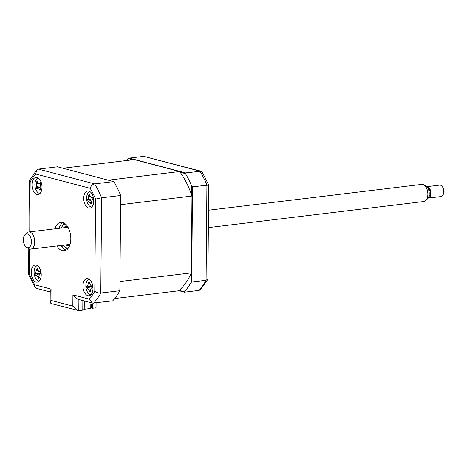 <?xml version="1.0" encoding="UTF-8"?>
<svg xmlns="http://www.w3.org/2000/svg" width="467" height="467" viewBox="0 0 467 467"><rect width="100%" height="100%" fill="white"/><g stroke="black" fill="none" stroke-linecap="round" stroke-linejoin="round"><path stroke-width="0.7" d="M132.791 159.772L128.419 158.622L129.306 158.109L185.545 172.901L185.481 173.631L180.151 172.23M191.663 195.089L191.744 186.059L192.538 186.788L191.709 282.021L190.898 282.693L190.98 273.662M191.744 186.059A77.61 44.418 -96.9 0 0 185.481 173.631M192.538 186.788L208.708 185.101M185.545 172.901L200.95 171.22L202.252 172.189L208.731 185.055L207.908 279.038L206.099 280.282L206.928 185.049A77.61 44.418 -96.9 0 0 199.934 171.155L143.696 156.369L200.95 171.22M191.709 282.021L206.099 280.282A77.61 44.418 -96.9 0 1 198.895 290.439L200.629 289.528L207.797 279.459M179.118 290.381L184.453 291.782L184.5 292.179L178.773 290.672M184.453 291.782A77.61 44.418 -96.9 0 0 190.898 282.693M184.5 292.179L198.895 290.439M128.419 158.622A77.61 44.418 -96.9 0 0 126.826 160.496M129.306 158.109L143.696 156.369M93.744 200.886A8.622 4.933 -96.9 0 0 87.703 191.009A8.622 4.933 -96.9 0 0 83.727 198.253A8.622 4.933 -96.9 0 0 89.775 208.13A8.622 4.933 -96.9 0 0 93.744 200.886M42.001 187.279A8.622 4.933 -96.9 0 0 35.959 177.402A8.622 4.933 -96.9 0 0 31.989 184.646A8.622 4.933 -96.9 0 0 38.031 194.523A8.622 4.933 -96.9 0 0 42.001 187.279M41.236 274.9A8.622 4.933 -96.9 0 0 35.194 265.022A8.622 4.933 -96.9 0 0 31.225 272.267A8.622 4.933 -96.9 0 0 37.267 282.144A8.622 4.933 -96.9 0 0 41.236 274.9M92.98 288.507A8.622 4.933 -96.9 0 0 86.938 278.63A8.622 4.933 -96.9 0 0 82.963 285.874A8.622 4.933 -96.9 0 0 89.01 295.751A8.622 4.933 -96.9 0 0 92.98 288.507M56.986 245.928A14.372 8.225 -96.9 0 0 64.213 250.843A14.372 8.225 -96.9 0 0 70.826 238.771A14.372 8.225 -96.9 0 0 60.757 222.31A14.372 8.225 -96.9 0 0 54.913 228.807M62.922 222.537A14.372 8.225 -96.9 0 0 59.128 228.299M61.2 245.42A14.372 8.225 -96.9 0 0 66.261 250.108M37.611 186.771A8.622 4.933 -96.9 0 0 37.716 187.302M28.931 231.953L29.38 180.519L36.66 170.029L38.399 169.118L57.47 166.807L113.703 181.599A77.61 44.418 83.1 0 1 120.696 195.486L119.867 290.719A77.61 44.418 83.1 0 1 112.664 300.876L92.489 303.106L77.732 299.224L72.934 294.852L89.226 299.137L92.489 303.106M119.867 290.719L100.796 293.031A77.61 44.418 83.1 0 1 93.593 303.188M120.696 195.486L101.625 197.798L100.796 293.031C98.438 293.142 96.441 292.564 94.795 291.285L95.601 199.07L101.625 197.798A77.61 44.418 83.1 0 0 94.632 183.905C92.39 184.459 90.913 185.936 90.195 188.335L35.743 174.016A73.296 41.948 -96.9 0 0 30.174 181.867L29.736 231.854M40.518 273.277L39.975 273.341M113.703 181.599L94.632 183.905L38.399 169.118M36.66 170.029L35.743 174.016M29.38 180.519L30.174 181.867M50.238 291.992L36.338 288.337L35.043 287.368L28.563 274.52L29.368 274.082A73.296 41.948 -96.9 0 0 34.774 284.817L51.066 289.102L50.967 300.409L50.144 302.412L50.996 303.527L78.812 310.631L82.787 310.152L82.875 300.579M35.043 287.368L34.774 284.817M50.144 302.412L50.243 291.104L51.066 289.102M50.967 300.409L72.834 306.159L77.633 310.532M60.249 225.538A17.244 9.871 -96.9 0 0 59.513 228.252M61.586 245.373A17.244 9.871 -96.9 0 0 62.946 247.831M62.893 168.237L134.268 159.597L179.649 171.529L108.274 180.169L62.893 168.237M114.678 298.547L178.604 290.807A72.146 41.289 -96.9 0 0 191.318 272.886L119.949 281.531L120.62 204.68L191.99 196.041A72.146 41.289 -96.9 0 0 179.649 171.529M191.318 272.886L191.99 196.041M82.799 308.897L84.229 309.271L90.779 308.477L90.82 304.169L92.571 303.959L92.536 308.267L91.579 308.01L91.608 304.075M91.585 306.848L90.796 306.638M96.091 302.885L96.044 307.841L92.536 308.267M91.59 306.463L90.802 306.253M84.299 300.952L84.229 309.271M87.901 200.612L87.539 199.73A19.637 6.34 -0.2 0 1 88.1 199.234L88.73 196.578A19.637 18.231 -129.8 0 1 88.666 194.99L89.209 195.124L89.757 194.43A19.637 12.037 68.3 0 0 89.921 195.959L90.983 197.471L91.573 197.43A19.637 6.34 -0.2 0 1 92.711 197.045L93.196 199.012L92.104 199.572L91.474 202.229A19.637 12.037 68.3 0 0 92.063 203.752L91.316 203.647L90.977 204.318A19.637 18.231 -129.8 0 1 90.283 202.847L88.631 201.376L88.024 201.697L87.901 200.612M91.485 199.952L87.539 199.73M89.956 191.616A7.758 4.442 -96.9 0 0 89.29 191.861A7.758 4.442 -96.9 0 0 86.804 200.419A7.758 4.442 -96.9 0 0 91.818 207.004M88.666 194.99L89.209 195.124M91.322 203.641L91.9 203.355M92.32 199.642L88.642 201.37L91.561 199.911L88.1 199.234M92.845 198.662A3.386 1.938 83.1 0 1 92.536 199.351M69.735 245.315A9.772 5.592 83.1 0 1 68.573 245.683A9.772 5.592 83.1 0 1 65.824 244.86M65.228 223.856A12.358 7.075 -96.9 0 0 61.434 227.785A12.358 7.075 -96.9 0 0 61.329 228.03M61.434 227.785L61.621 227.347A12.936 7.402 83.1 0 1 64.831 223.541M63.401 245.152A12.358 7.075 -96.9 0 0 63.559 245.362A12.358 7.075 -96.9 0 0 68.188 248.275M67.873 248.672A12.936 7.402 83.1 0 1 63.851 245.741L63.559 245.362M63.745 227.738A9.772 5.592 83.1 0 1 66.221 226.279A9.772 5.592 83.1 0 1 67.441 226.361M92.268 287.614L91.316 288.075L90.283 290.264A19.637 12.364 86.6 0 0 90.639 291.822L89.909 291.443L89.46 291.863A19.637 18.557 -88.6 0 1 88.993 290.311L87.562 288.209A19.637 3.859 161.4 0 1 86.903 288.116L86.71 286.073A19.637 2.341 7.9 0 1 87.352 285.979L88.391 283.79A19.637 18.557 -88.6 0 1 88.561 282.167L89.086 282.576L89.74 282.126A19.637 12.364 86.6 0 0 89.676 283.743L91.112 285.845A19.637 2.341 7.9 0 1 92.303 285.874L92.489 287.917A19.637 3.859 161.4 0 1 91.316 288.075L92.233 287.549M92.057 286.084A3.386 1.938 83.1 0 1 91.45 286.65L86.71 286.073M89.191 279.237A7.758 4.442 -96.9 0 0 85.951 287.438A7.758 4.442 -96.9 0 0 91.053 294.624M89.909 291.443L89.46 291.863M88.561 282.167L89.086 282.576M90.884 285.816L92.186 286.084L90.884 285.816M91.45 286.65A3.386 1.938 83.1 0 1 92.075 287.088M90.575 286.709L86.903 288.116M36.805 269.091L37.372 268.432A19.637 12.16 71.2 0 0 37.5 269.99L39.123 271.566A19.637 5.697 1.1 0 1 40.273 271.251L40.162 272.354L40.711 273.236A19.637 0.502 154.5 0 1 39.602 273.738L40.664 273.201L39.602 273.738L38.901 276.324A19.637 12.16 71.2 0 0 39.456 277.859L38.685 277.719L38.347 278.344A19.637 18.359 -123.9 0 1 37.687 276.849L36.064 275.273A19.637 0.502 154.5 0 1 35.445 275.524L35.007 273.534A19.637 5.697 1.1 0 1 35.585 273.102L36.286 270.516A19.637 18.359 -123.9 0 1 36.263 268.91L36.805 269.091L36.263 268.91M37.448 265.63A7.758 4.442 -96.9 0 0 34.424 275.116A7.758 4.442 -96.9 0 0 39.31 281.017M40.121 271.934L38.586 271.59L40.133 271.771M39 276.627L37.687 276.849M40.302 272.74A3.386 1.938 83.1 0 1 39.788 273.563A3.386 1.938 83.1 0 1 39.923 273.574M39.788 273.563L36.064 275.273M35.445 275.524L39.006 273.802L35.585 273.102M38.948 273.831L35.007 273.534M40.495 183.403L41.166 184.033A19.637 4.267 143.1 0 0 40.232 184.99L40.086 187.956A19.637 10.519 50.3 0 0 40.909 189.316L40.197 189.52L40.004 190.408A19.637 16.713 -157.5 0 1 39.094 189.147L37.331 188.487A19.637 4.267 143.1 0 0 36.852 189.223L36.082 187.495A19.637 10.461 -9.3 0 1 36.484 186.602L36.63 183.642A19.637 16.713 -157.5 0 1 36.338 182.212L37.249 181.12A19.637 10.519 50.3 0 0 37.623 182.445L38.469 183.397L39.386 183.111A19.637 10.461 -9.3 0 1 40.395 182.305L40.495 183.403M38.212 178.009A7.758 4.442 -96.9 0 0 36.461 179.147A7.758 4.442 -96.9 0 0 35.282 187.88A7.758 4.442 -96.9 0 0 40.074 193.396M40.909 189.316L40.197 189.52M40.039 187.22L36.082 187.495M39.765 187.104L36.484 186.602M40.267 182.562L39.969 182.632M37.629 182.457L36.414 182.247M36.338 182.212L36.846 182.031M40.442 183.274L39.386 183.111M39.777 187.162L37.331 188.487M29.234 235.164A6.964 3.987 -96.9 0 0 25.025 234.691A6.964 3.987 -96.9 0 0 25.533 246.488A6.964 3.987 -96.9 0 0 26.555 247.347A6.964 3.987 -96.9 0 0 31.196 244.031A6.964 3.987 -96.9 0 0 29.234 235.164M25.025 234.691L26.8 232.945A8.622 4.933 83.1 0 1 28.685 231.982A8.622 4.933 83.1 0 1 32.019 233.535A8.622 4.933 83.1 0 1 34.686 242.858A8.622 4.933 83.1 0 1 30.758 249.104A8.622 4.933 83.1 0 1 28.697 248.619L26.555 247.347M208.358 227.604L423.884 201.51A8.622 4.933 -96.9 0 0 425.77 200.547A8.622 4.933 -96.9 0 0 425.145 185.942A8.622 4.933 -96.9 0 0 423.873 184.874A8.622 4.933 -96.9 0 0 421.812 184.389L208.51 210.214M423.873 184.874L426.015 186.146A6.964 3.987 83.1 0 1 427.042 187.004A6.964 3.987 83.1 0 1 427.55 198.802L425.77 200.547M427.714 187.903A4.6 2.633 83.1 0 1 428.753 188.645A4.6 2.633 83.1 0 1 430.2 192.994A4.6 2.633 83.1 0 1 428.776 196.689M428.221 198.09L441.087 196.531A5.75 3.292 -96.9 0 0 443.171 194.634A5.75 3.292 -96.9 0 0 442.185 186.461A5.75 3.292 -96.9 0 0 441.928 186.152A5.75 3.292 -96.9 0 0 439.71 185.119L426.838 186.677A5.75 3.292 83.1 0 1 429.056 187.711A5.75 3.292 83.1 0 1 430.837 193.922A5.75 3.292 83.1 0 1 428.221 198.09A5.75 3.292 83.1 0 1 428.116 198.101M442.185 186.461L442.909 187.407A4.314 2.469 83.1 0 1 443.65 193.542L443.171 194.634M95.601 199.07A73.296 41.948 -96.9 0 0 90.195 188.335M29.584 249.004L29.368 274.082M78.905 299.534L78.812 310.631M89.226 299.137A73.296 41.948 -96.9 0 0 94.795 291.285M72.834 306.159L72.934 294.852M61.866 226.828A14.372 8.225 83.1 0 1 64.177 223.109M67.341 249.25A14.372 8.225 83.1 0 1 64.207 246.191M92.577 197.629L91.573 197.43M91.608 202.602L90.283 202.847M89.997 196.344L88.73 196.578M90.265 290.176L88.993 290.311M87.352 285.979L90.639 286.709L87.562 288.209M89.676 283.65L88.391 283.79M37.547 270.3L36.286 270.516M38.136 183.239L36.63 183.642M40.565 188.756L39.094 189.147M28.557 274.503L28.785 248.666M90.983 197.477L92.577 197.833M88.923 195.171L89.851 195.381M89.728 291.484L90.464 291.116M88.969 282.564L89.705 282.728M38.685 277.719L39.286 277.421M36.543 269.12L37.436 269.325M38.469 183.397L41.014 183.975M40.401 189.357L40.81 189.153M67.978 227.225L28.685 231.982M70.05 244.346L30.758 249.104"/></g></svg>
